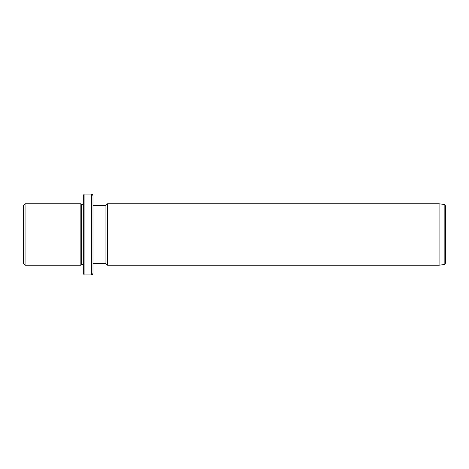 <?xml version="1.0" encoding="UTF-8"?>
<svg xmlns="http://www.w3.org/2000/svg" width="469" height="469" viewBox="0 0 469 469"><rect width="100%" height="100%" fill="white"/><g stroke="black" fill="none" stroke-linecap="round" stroke-linejoin="round"><path stroke-width="0.7" d="M23.45 263.613L23.45 205.387L25.068 203.775L25.068 265.225L23.45 263.613M83.289 264.416L81.67 264.416L80.861 265.225L80.861 203.775L25.068 203.775M81.67 264.416L81.67 204.584L80.861 203.775M83.289 215.892L83.289 195.684C83.974 194.195 84.514 193.656 84.907 194.066L84.907 274.934C84.514 275.344 83.974 274.805 83.289 273.316L83.289 215.892M91.373 194.066L91.373 274.934C91.766 275.344 92.305 274.805 92.991 273.316L92.991 195.684C92.287 194.178 91.748 193.638 91.373 194.066L84.907 194.066M92.991 220.541L92.991 205.387L105.93 205.387L107.548 203.775L107.548 265.225L105.93 263.613L105.93 205.387M439.084 203.775L444.161 204.484L444.161 264.516L439.084 265.225L439.084 203.775L107.548 203.775M444.161 264.516C444.489 264.815 444.952 264.282 445.55 262.91L445.55 206.09C444.882 204.631 444.419 204.097 444.161 204.484M80.861 265.225L25.068 265.225M83.289 204.584L81.67 204.584M91.373 274.934L84.907 274.934M105.93 263.613L92.991 263.613M439.084 265.225L107.548 265.225"/></g></svg>
